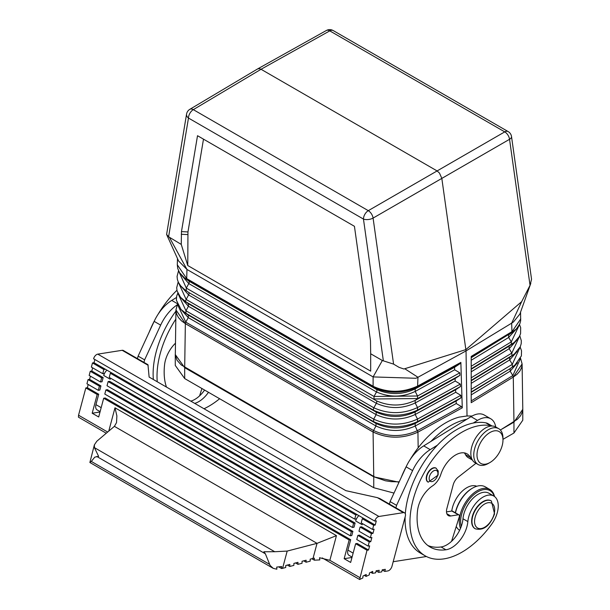 <?xml version="1.0" encoding="UTF-8"?>
<svg xmlns="http://www.w3.org/2000/svg" width="610" height="610" viewBox="0 0 610 610"><rect width="100%" height="100%" fill="white"/><g stroke="black" fill="none" stroke-linecap="round" stroke-linejoin="round"><path stroke-width="0.91" d="M189.832 109.327A6.885 6.885 0 0 0 186.561 114.108L166.599 234.461L168.596 236.779L188.482 118.058A6.885 3.98 120 0 1 193.317 109.648L261.042 69.281L437.012 170.876L439.452 173.034L441.808 178.288L465.857 349.606L403.881 368.997L399.047 367.342L393.58 364.117L373.084 218.083L509.541 139.301L530.037 285.335L531.546 279.266L511.523 136.571A6.885 3.225 172 0 1 509.541 139.301A6.885 4.041 60.1 0 0 504.745 131.882L329.774 30.866A6.885 3.98 -60 0 1 333.174 30.546A6.885 6.885 0 0 0 326.365 30.5A6.885 3.98 60.8 0 1 329.774 30.866L261.042 69.281L259.38 68.656L257.626 68.922L189.832 109.327A6.885 3.973 59.2 0 1 193.317 109.648L368.287 210.663L504.745 131.882A6.885 3.98 -60 0 1 508.145 131.569L333.174 30.546M186.004 278.206L186.446 279.266L184.655 278.03L179.637 272.777L177.731 268.507L177.297 264.793L186.698 278.61L186.965 269.452L373.106 376.919L382.348 360.51L370.682 353.769L370.476 340.715L354.433 226.302L197.518 135.71L181.467 231.617L187.964 231.945L203.488 139.156L354.433 226.302M168.596 236.779L181.261 244.412L181.467 231.617M393.58 364.117L382.348 360.51M461.366 406.58L417.522 430.599C402.691 437.225 388.021 437.195 373.511 430.507L373.084 432.002C387.891 438.826 402.844 438.864 417.934 432.124L415.166 426.032L456.242 403.523L461.366 406.58L462.273 407.831L460.863 362.401L460.07 363.651L454.557 367.304L454.671 369.797L459.787 372.847L459.902 375.348L455.083 378.543L455.197 381.044L460.314 384.094L460.428 386.587L455.601 389.782L455.716 392.283L460.832 395.333L460.954 397.834L456.127 401.029L456.242 403.523M520.467 358.489L512.812 375.585L513.284 377.079L522.107 363.949L522.778 408.822L522.389 411.864L520.543 415.784L517.265 419.383L500.375 430.019M399.199 481.839L391.231 481.656L385.444 480.779L375.203 477.256L181.17 364.902L177.03 360.236L175.314 355.081L175.947 309.949L177.441 304.314M460.863 362.401L417.949 385.916C403.096 392.794 388.387 393.038 373.823 386.641L373.106 386.229L373.106 376.919L415.959 378.269L417.957 377.262L405.109 368.958M373.823 386.641L374.166 387.647C388.555 393.968 403.035 393.724 417.591 386.931L417.957 377.262L466.04 350.91L465.857 349.606L521.649 301.668L530.037 285.335M187.964 231.945L187.758 265.525L370.682 371.139L370.682 353.769M187.758 265.525L181.261 244.412M166.599 234.446L178.593 261.004L186.965 269.452L169.595 237.671M409.958 459.894A73.467 42.418 120 0 1 459.185 417.11L467.016 415.982L466.04 350.91L511.676 323.147L521.649 301.668M184.655 278.03L188.81 281.065L376.53 389.439L373.495 387.258L373.106 386.229L186.698 278.61L187.087 279.639L186.446 279.266L188.81 281.065A2.295 1.327 -60 0 1 188.772 283.581L186.302 288.088L178.638 270.985M355.645 543.708L367.014 550.266L368.539 550.029L357.17 543.464L355.645 543.708L350.651 562.443L344.154 558.699L351.978 557.471M491.942 426.016A19.665 11.354 120 0 0 490.714 425.658A73.467 42.418 120 0 0 421.724 477.378A73.467 42.418 120 0 0 425.17 555.84A73.467 42.418 120 0 0 491.774 524.043A21.556 12.444 120 0 0 493.787 496.037A21.556 12.444 120 0 0 477.935 501.039A21.556 12.444 120 0 0 467.855 521.588A22.959 13.252 -60 0 1 445.918 549.778A63.371 36.585 -60 0 1 430.218 547.094A63.371 36.585 -60 0 1 417.522 510.677A22.959 13.252 -60 0 1 432.543 485.895A13.778 7.953 120 0 0 440.786 474.549A22.959 13.252 -60 0 1 467.054 453.848A22.959 13.252 -60 0 1 470.356 457.431A19.665 11.354 120 0 0 472.361 459.94M470.356 457.431L465.483 454.618A22.959 13.252 120 0 0 464.362 452.894M175.276 354.57L184.693 367.693L184.693 378.566L175.276 365.443L175.276 354.379M522.778 409.173L522.778 420.229L513.955 433.008L502.975 439.345M393.999 493.093L373.747 487.718L184.693 378.566M370.758 541.703L359.397 535.138L357.872 535.382L356.758 539.545L368.12 546.102L369.233 541.939L370.758 541.703L371.871 537.532L370.346 537.776L358.977 531.211L360.091 527.048L371.452 533.613L372.977 533.369L374.09 529.205L372.565 529.449L373.678 525.286L375.203 525.042L376.309 520.879L374.784 521.115A4.59 2.653 120 0 1 378.947 516.472L403.355 512.644A4.59 2.653 -60 0 1 404.544 512.827A4.59 2.653 -60 0 1 405.299 516.327L391.971 566.301A4.59 2.653 -60 0 1 387.808 570.945L384.757 571.417L385.314 569.336L382.264 569.816L381.707 571.898L378.657 572.378L379.214 570.297L376.156 570.777L375.608 572.859L372.55 573.339L372.695 571.387L369.462 572.927L369.317 574.879L366.084 576.419L366.229 574.467L362.988 576.008L362.851 577.96L359.618 579.5L367.014 550.266M370.346 537.776L371.452 533.613M498.698 428.67L495.77 426.985A20.664 11.933 120 0 0 471.713 447.031A20.664 11.933 120 0 0 475.106 462.769L478.034 464.462A20.664 11.933 -60 0 1 474.633 448.724A20.664 11.933 -60 0 1 498.698 428.67A20.664 11.933 -60 0 1 502.975 438.132L502.975 440.001A18.369 10.606 -60 0 1 502.19 445.582A18.369 10.606 -60 0 1 489.99 462.502A18.369 10.606 -60 0 1 477.782 449.417A18.369 10.606 -60 0 1 492.239 431.43A18.369 10.606 -60 0 1 502.975 440.001M203.488 139.156L197.518 135.71M492.095 426.016L487.969 423.63A19.665 11.354 120 0 0 485.85 422.852A73.467 42.418 120 0 0 473.246 423.05A73.467 42.418 120 0 0 437.416 445.178A73.467 42.418 120 0 0 405.299 513.772M405.124 516.983A73.467 42.418 120 0 0 420.298 553.026L425.17 555.84M476.745 486.262A21.556 12.444 120 0 0 461.625 491.744A21.556 12.444 120 0 0 451.751 511.058M357.872 535.382L369.233 541.939M406.435 466.17A73.467 42.418 120 0 0 401.197 477.508M466.749 419.299A73.467 42.418 120 0 0 430.927 441.426L471.019 416.661A25.254 14.579 -60 0 1 484.271 415.036L490.76 418.788A25.254 14.579 -60 0 1 495.724 426.954M472.132 416.012L467.016 415.982M175.947 310.109L176.618 314.089L178.463 317.574L181.406 320.791L185.349 323.643L373.084 432.032C387.876 438.849 402.829 438.887 417.934 432.139L462.273 407.831M181.322 286.593L188.604 294.927L376.324 403.309A2.295 1.327 -60 0 0 376.362 400.785C389.439 406.534 402.387 406.405 415.181 400.404L417.537 398.559L417.545 395.997L415.189 391.429L415.189 388.867C402.531 394.906 389.645 395.097 376.53 389.439A2.295 1.327 -60 0 1 376.492 391.963L374.021 396.462L186.302 288.088L186.263 290.604L184.304 289.262L188.642 292.411L376.362 400.785L188.642 292.411A2.295 1.327 -60 0 1 188.604 294.927L186.134 299.434A2.295 1.327 -60 0 0 186.096 301.95L188.467 303.757L188.429 306.273L185.966 310.78L185.928 313.296L188.299 315.103L188.261 317.619L185.791 322.126L373.511 430.507L375.981 426.001C388.989 431.941 402.051 431.949 415.166 426.032L415.166 423.47L417.53 421.624L417.53 419.062L415.174 414.495L455.716 392.283M455.083 378.543L415.181 400.404L415.181 402.966C402.348 408.959 389.393 409.074 376.324 403.309L373.854 407.808C388.501 414.327 403.058 414.228 417.537 407.526L415.181 402.966L455.197 381.044M178.189 281.927L176.694 287.737L177.06 290.901L180.514 297.322L186.096 301.95L373.816 410.332A2.295 1.327 -60 0 1 373.854 407.808L186.134 299.434L178.288 282.14M183.961 300.501L188.467 303.757L376.187 412.131C389.241 417.964 402.234 417.896 415.174 411.933L417.537 410.088C403.027 416.782 388.456 416.866 373.816 410.332L376.187 412.131L376.149 414.655L373.686 419.154C388.296 425.757 402.913 425.727 417.53 419.062L460.832 395.333M177.815 293.12L176.679 296.14L176.374 300.212L181.033 309.483L185.928 313.296L373.648 421.678L373.686 419.154L185.966 310.78L177.914 293.334M460.954 397.834L417.53 421.624C402.875 428.281 388.25 428.296 373.648 421.678L376.019 423.477L375.981 426.001L188.261 317.619L180.598 309.034M417.591 386.931L415.189 388.867L454.557 367.304M455.601 389.782L415.174 411.933L415.174 414.495C402.196 420.45 389.195 420.503 376.149 414.655L188.429 306.273L180.964 297.817M460.428 386.587L417.537 410.088L417.537 407.526L460.314 384.094M459.902 375.348L417.537 398.559L373.991 398.986L374.021 396.462L417.545 395.997L459.787 372.847M418.231 385.756L417.888 386.763L460.07 363.651M428.06 482.083A8.037 4.636 -60 0 1 427.892 481.999A8.037 4.636 -60 0 1 426.573 475.876A8.037 4.636 -60 0 1 435.929 468.076A8.037 4.636 -60 0 1 436.089 468.175M373.747 476.463L373.084 432.002L185.356 323.613L185.791 322.126L177.533 304.527M364.3 575.39L366.084 576.419M184.693 367.319L185.356 323.613L175.954 309.926M489.99 462.502L488.366 463.44A20.664 11.933 -60 0 1 478.034 464.462M427.877 545.523A63.371 36.585 120 0 0 441.045 546.964A22.959 13.252 120 0 0 451.575 541.306A22.959 13.252 -60 0 0 462.982 518.774A21.556 12.444 120 0 1 473.063 498.225A21.556 12.444 120 0 1 488.915 493.223L493.787 496.037M522.778 409.356L513.955 422.135L513.955 433.008M184.693 367.693L373.747 476.845L373.747 487.718M513.955 422.135L501.877 429.104M520.757 318.855L511.241 332.862L516.365 328.95L519.796 323.918L520.658 320.799L520.559 312.099M520.178 347.006L521.535 350.849L521.382 355.927L514.825 365.192L512.415 366.839L512.301 364.345L509.678 359.93L471.21 383.339M399.024 482.22L373.747 476.845M471.21 400.9L512.812 375.585L510.181 371.17L471.21 394.883M471.21 368.821L514.131 342.53L509.068 346.198L511.409 344.36L511.294 341.867L508.671 337.46L471.21 360.251M471.21 380.777L509.571 357.437L514.474 353.861L509.571 357.437L509.678 359.93L517.166 351.421M511.66 331.817L471.21 356.431L471.21 402.676L513.284 377.079L513.955 421.754M471.21 369.233L509.068 346.198L509.175 348.699L471.21 371.795M514.108 330.948L508.565 334.959L508.671 337.46L516.403 328.912M471.21 357.689L511.241 332.862L471.21 357.216M471.21 380.365L511.912 355.599L511.798 353.106L509.175 348.699L516.8 340.113M522.107 364.132L521.588 367.609L519.895 371.032L517.089 374.243L513.284 377.087M491.202 500.886A16.073 9.28 120 0 0 491.042 500.787A16.073 9.28 120 0 0 472.331 516.38A16.073 9.28 120 0 0 474.976 528.626A16.073 9.28 120 0 0 475.137 528.717M352.077 557.105L349.042 555.352A6.885 3.98 -60 0 1 347.906 550.106L350.681 539.72L349.156 539.957L344.154 558.699M404.544 512.827L379.938 498.622L377.384 497.646L345.893 490.669L149.122 377.064L147.963 364.696L123.357 350.491A4.59 2.653 120 0 0 122.168 350.3L148.146 365.298M530.814 283.33L519.85 314.104L513.422 321.996L511.676 323.147L511.927 331.665L511.523 332.694M465.483 454.618A19.665 11.354 120 0 0 468.305 457.691L472.43 460.07M368.539 550.029L369.645 545.866L368.12 546.102M360.091 527.048L361.616 526.811L372.977 533.369M446.482 511.882L451.873 511.035A2.295 1.327 -60 0 1 452.467 511.127L458.964 514.878A2.295 1.327 -60 0 1 459.299 516.769L451.575 541.306M494.542 496.54A25.254 14.579 120 0 0 489.792 489.456L485.247 486.833A25.254 14.579 120 0 0 472.62 488.084L471.972 488.465A24.339 14.053 120 0 0 455.8 510.875A24.339 14.053 120 0 0 455.342 512.789M472.62 488.084A25.254 14.579 120 0 0 455.838 511.34A25.254 14.579 120 0 0 455.472 512.865M456.257 526.422A25.254 14.579 120 0 0 459.597 530.334M489.792 489.456A25.254 14.579 120 0 0 460.382 513.971A25.254 14.579 120 0 0 460.497 528.359M494.252 496.326A24.339 14.053 120 0 0 478.225 491.599A24.339 14.053 120 0 0 461.64 514.245A24.339 14.053 120 0 0 461.213 526.521M393.191 561.726L426.413 556.511M359.755 577.548L329.865 560.316L319.518 557.731L319.792 559.919L314.356 560.186L311.847 558.737M322.255 557.929L359.618 579.5M370.766 572.31L372.55 573.339M374.784 521.115L93.597 358.779A4.59 2.653 120 0 1 97.76 354.135L122.168 350.3M382.226 569.961L384.757 571.417M376.118 570.914L378.657 572.378M349.156 539.957L103.685 398.238L98.69 416.981L92.194 413.229L100.017 412.002M88.206 384.498L87.352 387.685L85.827 387.929L97.188 394.487L92.194 413.229M85.827 387.929L78.545 415.219L107.68 432.04M103.685 398.238L105.21 398.002L350.681 539.72M107.429 389.668L352.9 531.386L351.375 531.63L350.262 535.793L104.798 394.075L105.904 389.912L107.429 389.668M350.262 535.793L351.787 535.557L352.9 531.386M355.119 523.06L109.655 381.341L108.13 381.578L353.594 523.304L352.488 527.467L354.013 527.223L355.119 523.06L353.594 523.304M372.565 529.449L361.196 522.884L362.31 518.721L363.834 518.485L357.346 514.733L355.813 514.97L354.707 519.133L356.232 518.896L355.683 520.955L362.18 524.707L362.47 523.616M94.87 359.511L94.016 362.706L92.491 362.942L103.852 369.5L102.747 373.671L104.272 373.427L103.723 375.486L110.212 379.237L110.501 378.147M91.797 371.032L90.272 371.269L89.159 375.432L100.52 381.997L102.045 381.753L103.159 377.59L91.797 371.032L92.644 367.838M90.425 376.164L89.571 379.359L88.046 379.595L86.94 383.766L98.301 390.324L99.826 390.087L100.94 385.924L89.571 379.359M87.352 387.685L98.713 394.251L97.188 394.487M100.116 411.636L97.081 409.882A6.885 3.98 -60 0 1 95.945 404.636L98.713 394.251M105.904 389.912L351.375 531.63M352.488 527.467L107.017 385.749L108.13 381.578M430.927 441.426L423.714 445.879A32.139 18.559 -60 0 0 406.115 466.841L390.08 501.588L389.416 504.096M437.416 445.178L430.202 449.631A32.139 18.559 -60 0 0 412.612 470.592L396.576 505.339L395.905 507.84M471.019 416.661L477.516 420.412L473.246 423.05M390.08 501.588L396.576 505.339M446.863 513.742L450.744 515.984L458.369 514.787A2.295 1.327 -60 0 1 458.964 514.878M450.744 515.984A9.18 5.299 -60 0 1 448.373 515.61A9.18 5.299 -60 0 1 446.863 508.61L453.184 484.889A9.18 5.299 -60 0 1 458.163 477.195L475.983 463.28M477.516 420.412A25.254 14.579 -60 0 1 490.76 418.788M362.31 518.721L373.678 525.286M363.834 518.485L375.203 525.042M355.683 520.955A6.885 3.98 -60 0 1 358.893 515.625M354.707 519.133L109.236 377.415L110.349 373.251L355.813 514.97M110.349 373.251L111.874 373.015L94.016 362.706M103.723 375.486A6.885 3.98 -60 0 1 106.933 370.156M92.491 362.942L91.378 367.106L102.747 373.671M106.27 433.23L78.431 417.156L78.568 415.235M100.94 385.924L99.415 386.16L88.046 379.595M99.415 386.16L98.301 390.324M108.771 431.117L114.993 407.785L116.876 415.883L116.525 422.623L114.398 426.352L96.86 441.198L94.39 444.804L94.428 447.641L274.721 551.73L287.18 551.082L317.04 543.342L313.014 558.432L314.325 558.142L314.356 560.186M313.014 558.432L310.2 559.164L310.17 561.177L306.09 562.229L306.121 560.216L302.049 561.276L302.019 563.289L297.947 564.341L295.545 562.961M297.947 564.341L297.97 562.328L293.898 563.388L293.867 565.401L289.796 566.454L289.826 564.441L285.747 565.493L285.716 567.513L282.582 568.322L281.622 568.55L281.614 566.522L276.704 567.087L276.856 569.206L273.272 568.375L270.123 565.478L265.365 553.796L263.856 551.76L274.721 551.73M303.696 560.849L306.09 562.229M278.823 566.934L281.622 568.55M94.39 444.804L89.876 462.502L91.294 461.419L269.689 564.418M94.428 447.641L98.622 456.364L94.802 457.126L91.294 461.419M289.796 566.454L287.394 565.066M114.993 407.785L336.445 535.641L317.04 543.342L114.398 426.352M176.42 297.527L171.753 300.41A32.139 18.559 -60 0 0 154.155 321.371L138.119 356.118L137.448 358.627M176.923 290.284A73.467 42.418 120 0 0 157.99 314.424M154.475 320.7A73.467 42.418 120 0 0 149.229 332.038M204.586 390.049A22.959 13.252 -60 0 1 199.607 395.837A22.959 13.252 120 0 1 190.816 401.136M201.918 388.509L199.607 395.837M175.932 311.092A73.467 42.418 120 0 0 153.354 379.512M154.155 321.371L160.651 325.122A32.139 18.559 -60 0 1 177.174 304.855M160.651 325.122L144.616 359.869L143.945 362.37M138.119 356.118L144.616 359.869M208.483 392.299A22.959 13.252 -60 0 1 194.712 403.385M166.454 387.068A63.371 36.585 -60 0 1 164.586 364.65A22.959 13.252 -60 0 1 175.444 343.224M175.81 319.144A73.467 42.418 120 0 0 157.25 381.761M204.014 408.753A73.467 42.418 120 0 0 219.631 398.734M357.346 514.733L111.874 373.015M105.377 369.263L103.852 369.5M103.159 377.59L101.634 377.834L90.272 371.269M101.634 377.834L100.52 381.997M383.347 360.762L363.461 219.074A6.885 3.225 -8 0 0 373.084 218.083A6.885 3.912 59.9 0 0 368.287 210.663A6.885 3.98 120 0 0 363.461 219.074L188.482 118.058A6.885 4.606 9.5 0 1 186.561 114.108M417.934 432.139L418.17 447.824M490.714 425.658L485.85 422.852M181.688 275.385L188.772 283.581L376.492 391.963C389.599 397.636 402.501 397.461 415.189 391.429L454.671 369.797M183.618 311.74L188.299 315.103L376.019 423.477C389.035 429.402 402.082 429.394 415.166 423.47L456.127 401.029M373.495 387.258L187.087 279.639M436.249 468.266A8.037 4.636 120 0 0 426.893 476.059A8.037 4.636 120 0 0 428.212 482.182L438.125 475.053L438.224 470.92L435.929 468.076M181.261 234.263L187.758 234.591M429.417 476.623A6.199 3.576 120 0 0 432.032 481.595A6.199 3.576 120 0 0 437.652 475.327A6.199 3.576 120 0 0 435.029 470.356A6.199 3.576 120 0 0 429.417 476.623M472.651 516.571A16.073 9.28 120 0 0 475.297 528.809C483.585 530.868 490.005 525.889 494.565 513.879L491.37 500.978A16.073 9.28 120 0 0 472.651 516.571M475.175 517.128A14.236 8.22 120 0 0 481.191 528.55A14.236 8.22 120 0 0 494.092 514.161A14.236 8.22 120 0 0 488.076 502.731A14.236 8.22 120 0 0 475.175 517.128M445.918 549.778L441.045 546.964M520.094 347.197L512.301 364.345L471.21 389.348M514.825 365.192L510.074 368.676L471.21 391.91M517.532 362.736L510.181 371.17L510.074 368.676L471.21 392.321M519.407 324.764L511.294 341.867L471.21 366.259M519.72 335.912L511.798 353.106L471.21 377.803M467.855 521.588L462.982 518.774M97.76 354.135L378.947 516.472M377.384 497.646L403.355 512.644M336.445 535.641L329.865 560.316M347.906 550.106L353.137 553.125M95.945 404.636L101.176 407.655M423.714 445.879L430.202 449.631M406.115 466.841L412.612 470.592M451.873 511.035L458.369 514.787M287.18 551.082L282.582 568.322M96.746 456.448L265.365 553.796M171.753 300.41L177.121 303.513M522.107 363.949L520.559 358.291M177.297 264.793L177.487 258.548M184.304 289.262L180.758 285.96L178.394 282.377L177.373 279.456L177.068 276.429L178.539 270.771M514.131 342.53L519.407 336.522L520.582 333.556L520.658 327.608L519.506 324.566M514.474 353.861L520.299 346.739L521.199 343.712L521.329 340.799L519.804 335.721M257.626 68.922L326.365 30.5M511.523 136.571A6.885 6.885 0 0 0 508.145 131.569M89.883 462.502L272.975 568.207"/></g></svg>
